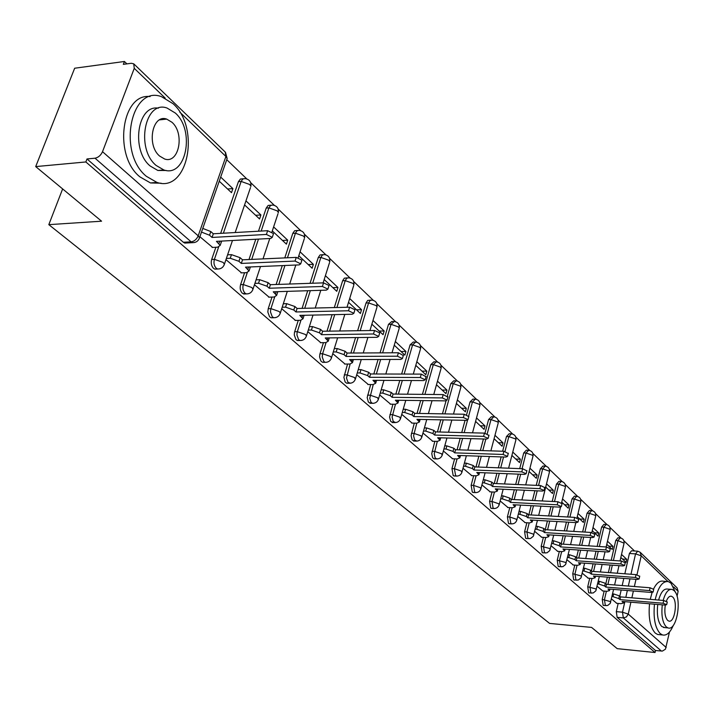 <?xml version="1.0" encoding="UTF-8"?>
<svg xmlns="http://www.w3.org/2000/svg" width="714" height="714" viewBox="0 0 714 714"><rect width="100%" height="100%" fill="white"/><g stroke="black" fill="none" stroke-linecap="round" stroke-linejoin="round"><path stroke-width="1.07" d="M604.16 591.067L602.25 599.412L603.116 605.222L603.928 605.499M589.71 578.295L587.729 586.774L588.631 592.691L589.496 592.986M574.779 565.104L572.735 573.726L573.663 579.75L574.583 580.063M559.348 551.458L557.232 560.222L558.187 566.372L559.169 566.693M543.381 537.347L541.194 546.272L542.185 552.538L543.229 552.877M526.87 522.746L524.594 531.823L525.629 538.222L526.736 538.57M509.76 507.618L507.404 516.865L508.475 523.389L509.662 523.764M492.044 491.955L489.599 501.362L490.705 508.029L491.973 508.422M473.677 475.702L471.133 485.288L472.284 492.098L473.641 492.508M454.622 458.843L451.971 468.616L453.176 475.569L454.622 476.006M434.835 441.332L431.756 453.631L432.55 457.397L433.327 458.415L434.888 458.87M414.29 423.143L411.077 435.683L412.148 439.949L414.388 441.065M392.923 404.231L389.567 417.021L390.692 421.385L393.084 422.554M370.691 384.543L367.192 397.609L368.362 402.08L370.923 403.294M347.548 364.042L343.889 377.376L345.112 381.972L346.709 383.231L347.852 383.231M323.433 342.666L319.827 354.349L319.613 356.964L320.872 361.007L322.567 362.328L323.817 362.328M298.273 320.363L294.498 332.322L294.275 334.991L295.926 339.561L297.39 340.533L298.755 340.524M272.016 297.078L268.223 308.689L267.821 312.036L269.544 316.748L271.097 317.784L272.596 317.748M244.572 272.739L240.591 284.636C239.69 288.179 240.279 291.062 242.367 293.293L245.277 293.954M215.878 247.258L211.674 259.468C210.737 263.073 211.362 266.036 213.54 268.366L214.896 269.133L216.708 269.053M634.514 550.976L623.902 540.793M621.1 538.097L609.943 527.396M607.096 524.665L595.53 513.562M592.647 510.796L580.634 499.273M577.706 496.462L565.238 484.494M562.266 481.647L549.316 469.214M546.299 466.322L532.831 453.399M529.77 450.463L515.758 437.022M512.643 434.032L498.077 420.046M494.909 417.012L479.737 402.446M476.515 399.358L460.709 384.186M457.424 381.044L440.949 365.229M437.611 362.025L420.421 345.531M417.021 342.265L399.072 325.04M395.61 321.719L376.858 303.727M373.324 300.335L353.725 281.521M350.11 278.058L329.609 258.379M325.914 254.844L304.45 234.237M300.674 230.622L278.174 209.032M274.319 205.329L250.721 182.677M246.758 178.884L226.784 159.713M126.905 63.867L124.423 61.484L123.335 64.349L131.287 63.278L133.732 63.823L134.259 68.348L102.521 151.689L198.197 235.834L225.91 156.473L179.767 112.107M35.7 166.594L85.85 161.962L655.05 652.516L617.217 648.651L591.594 627.41L549.601 623.411L48.811 224.651L101.566 221.197L35.7 166.594L74.667 68.223L124.423 61.484M161.953 119.613L161.471 119.077M669.482 632.024L665.448 649.187L662.351 651.097L655.488 650.508L617.146 617.351L616.307 611.648L618.163 603.437M619.797 596.19L621.18 590.023M622.189 585.56L623.804 578.385M624.839 573.797L629.409 553.475L635.54 553.885L637.7 551.181L640.163 552.261L641.217 555.795L636.995 574.77M640.44 552.529L677.068 587.854L678.13 591.281L677.059 596.315M655.488 650.508L655.05 652.516M194.868 242.43L192.602 242.671L191.138 241.841L95.024 158.205L87.001 158.954L85.85 161.962M95.024 158.205C98.318 157.544 100.817 155.366 102.521 151.689M199.884 236.709L212.62 247.428M219.252 181.195L231.497 192.664L232.898 188.594L227.57 188.996M225.954 259.646L241.493 272.855M244.581 204.927L259.575 218.975L260.913 214.968L255.648 215.298M254.461 284.734L269.098 297.167M272.293 230.899L286.421 244.143L287.715 240.19L282.503 240.466M281.709 308.716L295.507 320.416M298.809 255.746L312.134 268.232L313.375 264.341L308.216 264.564M307.788 331.662L320.8 342.693M324.192 279.531L336.767 291.312L337.954 287.492L332.858 287.653M332.76 353.644L345.049 364.042M348.521 302.325L360.4 313.455L361.543 309.689L356.5 309.805M356.705 374.716L368.308 384.525M371.86 324.201L383.079 334.705L384.177 330.993L379.188 331.064M379.687 394.94L390.647 404.195M394.262 345.192L404.865 355.126L405.927 351.466L400.991 351.502M401.759 414.361L412.112 423.099M415.789 365.363L425.812 374.752L426.838 371.155L421.956 371.146M422.965 433.023L432.755 441.279M436.486 384.757L445.973 393.646L446.955 390.094L442.136 390.049M443.367 450.98L452.631 458.772M456.407 403.428L465.376 411.826L466.331 408.328L461.565 408.256M463.002 468.259L471.767 475.622M475.586 421.394L484.074 429.355L484.993 425.901L480.281 425.794M481.923 484.913L490.215 491.866M494.07 438.717L502.112 446.25L502.995 442.85L498.336 442.716M500.157 500.951L508.011 507.529M511.902 455.425L519.506 462.556L520.363 459.2L515.758 459.04M517.739 516.436L525.174 522.648M529.101 471.535L536.303 478.291L537.133 474.98L532.573 474.801M534.715 531.377L541.756 537.249M545.701 487.1L552.529 493.499L553.332 490.232L548.825 490.027M551.11 545.799L557.777 551.351M561.748 502.138L568.21 508.189L568.996 504.968L564.533 504.744M566.952 559.74L573.271 564.988M577.26 516.668L583.383 522.407L584.141 519.23L579.732 518.98M582.276 573.226L588.256 578.188M592.263 530.725L598.064 536.16L598.796 533.028L594.432 532.76M597.091 586.265L602.759 590.96M606.775 544.327L612.273 549.477L612.987 546.38L608.667 546.103M605.838 583.749L607.355 577.126M608.399 572.566L610.122 565.033M611.202 560.329L615.754 540.48L617.94 540.614L620.163 537.91C623.019 538.526 624.322 540.293 624.081 543.184L617.94 540.614L613.406 560.481M591.433 570.905L593.084 563.801M594.173 559.133L596.02 551.208M597.145 546.389L601.643 527.066L603.865 527.191L606.15 524.469C609.051 525.102 610.372 526.887 610.122 529.833L609.729 529.181L603.865 527.191L599.367 546.531M576.546 557.634L578.358 550.021M579.491 545.228L581.464 536.892M582.642 531.948L587.078 513.214L589.327 513.33L591.674 510.599C594.628 511.233 595.976 513.045 595.708 516.052L595.298 515.356L589.327 513.33L584.891 532.082M561.168 543.916L563.141 535.75M564.319 530.841L566.443 522.059M567.666 516.981L572.03 498.899L574.297 499.015L576.707 496.257C579.723 496.899 581.089 498.747 580.812 501.808L580.384 501.076L574.297 499.015L569.942 517.106M545.264 529.69L547.406 520.97M548.647 515.927L550.922 506.681M552.208 501.46L556.474 484.101L558.767 484.199L561.249 481.441C564.31 482.084 565.702 483.967 565.417 487.082L564.961 486.314L558.767 484.199L554.501 501.576M528.851 514.839L531.145 505.655M532.439 500.478L534.884 490.714M536.232 485.359L540.382 468.795L542.694 468.884L545.246 466.108C548.379 466.76 549.789 468.679 549.485 471.847L549.004 471.044L542.694 468.884L538.552 485.458M511.849 499.452L514.321 489.768M515.678 484.449L518.31 474.141M519.721 468.625L523.719 452.953L526.066 453.033L528.69 450.248C531.876 450.9 533.322 452.854 533.01 456.085L532.492 455.237L526.066 453.033L522.068 468.714M494.249 483.503L496.908 473.284M498.327 467.813L501.166 456.915M502.647 451.23L506.467 436.549L508.841 436.611L511.545 433.817C514.803 434.478 516.267 436.459 515.936 439.77L515.401 438.86L508.841 436.611L504.994 451.4M475.997 466.956L478.871 456.157M480.361 450.525L483.432 438.985M484.976 433.157L488.59 419.546L490.991 419.591L493.776 416.789C497.096 417.458 498.586 419.484 498.247 422.858L497.676 421.903L490.991 419.591L487.243 433.728M457.076 449.784L460.173 438.351M461.744 432.55L465.064 420.323M466.59 414.682L470.053 401.911L472.481 401.946L475.346 399.135C478.746 399.813 480.263 401.875 479.906 405.32L479.299 404.303L472.481 401.946L468.696 415.914M437.441 431.943L440.788 419.832M442.448 413.852L446.054 400.831M447.401 395.958L450.82 383.623L453.265 383.632L456.228 380.812C459.7 381.499 461.253 383.605 460.878 387.122L460.235 386.051L453.265 383.632L444.911 413.897M417.047 413.388L420.68 400.545M422.429 394.369L430.845 364.622L433.318 364.622L436.37 361.793C439.922 362.48 441.511 364.631 441.118 368.237L440.44 367.094L433.318 364.622L424.919 394.396M395.851 394.092L399.795 380.446M401.643 374.065L410.086 344.88L412.594 344.862L415.744 342.024C419.377 342.729 420.992 344.924 420.591 348.611L419.859 347.397L412.594 344.862L404.16 374.065M373.815 373.984L378.108 359.481M380.062 352.868L388.496 324.352L391.04 324.308L394.289 321.47C398.01 322.184 399.661 324.424 399.242 328.208L398.466 326.914L391.04 324.308L382.615 352.85M350.877 353.037L355.563 337.579M357.634 330.725L366.041 302.986L368.602 302.923L370.004 300.558L371.958 300.076C375.778 300.799 377.465 303.093 377.028 306.966L376.198 305.601L368.602 302.923L360.213 330.689M326.994 331.18L332.108 314.687M334.313 307.573L342.64 280.736L345.237 280.647L346.683 278.273L348.7 277.8C352.618 278.531 354.349 280.879 353.885 284.859L353.011 283.396L345.237 280.647L336.919 307.511M302.093 308.35L307.698 290.723M310.054 283.324L318.248 257.54L320.872 257.424L322.362 255.041L324.451 254.577C328.485 255.317 330.252 257.727 329.77 261.806L328.833 260.244L320.872 257.424L312.678 283.235M276.122 284.493L282.28 265.608M284.788 257.906L292.802 233.335L295.453 233.192L296.997 230.792L299.157 230.345C303.298 231.104 305.119 233.576 304.61 237.762L303.602 236.102L295.453 233.192L287.447 257.781M248.999 259.521L255.782 239.244M258.477 231.211L266.224 208.06L268.901 207.881L270.499 205.48L272.73 205.043C276.996 205.81 278.871 208.345 278.344 212.656L277.255 210.88L268.901 207.881L261.163 231.059M220.653 233.362L238.44 181.642L241.153 181.427L242.796 179.009L245.116 178.589C249.507 179.375 251.435 181.981 250.882 186.425L249.721 184.507L241.153 181.427L223.375 233.21M62.636 188.924L48.811 224.651M611.434 598.885L616.807 603.321M620.832 557.5L626.044 562.382L626.731 559.321L622.465 559.026M626.731 559.321L621.528 554.43M612.987 546.38L607.498 541.212M598.796 533.028L593.004 527.566M584.141 519.23L578.019 513.473M568.996 504.968L562.534 498.899M553.332 490.232L546.522 483.815M537.133 474.98L529.94 468.205M520.363 459.2L512.768 452.042M502.995 442.85L494.972 435.299M484.993 425.901L476.524 417.922M466.331 408.328L457.371 399.902M446.955 390.094L437.495 381.187M426.838 371.155L416.833 361.73M405.927 351.466L395.342 341.506M384.177 330.993L372.985 320.461M361.543 309.689L349.69 298.532M337.954 287.492L325.406 275.675M313.375 264.341L300.076 251.828M287.715 240.19L273.614 226.918M260.913 214.968L245.955 200.884M232.898 188.594L220.68 177.09M619.752 537.883L617.976 537.767L615.754 540.48M605.704 524.442L603.928 524.344L601.643 527.066M591.201 510.572L589.434 510.483L587.078 513.214M576.207 496.239L574.449 496.15L572.03 498.899M560.704 481.414L558.955 481.343L556.474 484.101M544.666 466.09L542.935 466.028L540.382 468.795M528.065 450.222L526.352 450.168L523.719 452.953M510.867 433.8L509.18 433.755L506.467 436.549M493.044 416.771L491.384 416.744L488.59 419.546M474.56 399.126L472.927 399.099L470.053 401.911M455.371 380.812L453.783 380.803L450.82 383.623M435.451 361.793L433.898 361.793L430.845 364.622M414.736 342.033L413.236 342.051L410.086 344.88M393.191 321.487L391.754 321.514L388.496 324.352M370.771 300.112L367.701 300.433L366.041 302.986M347.406 277.844L344.353 278.165L342.64 280.736M323.04 254.639L320.024 254.96L318.248 257.54M297.613 230.435L294.632 230.747L292.802 233.335M271.043 205.159L268.116 205.462L266.224 208.06M243.26 178.741L240.395 179.035L238.44 181.642M637.316 551.163L631.578 550.78L629.409 553.475M87.001 158.954L183.346 242.26L184.81 243.081L186.809 242.974M212.103 247.455L217.708 247.169L220.171 245.411L216.449 241.359L270.722 238.449L272.266 237.343L266.411 234.442L212.049 237.45L209.55 235.227L201.5 232.086M202.785 228.418L210.817 231.559L213.316 233.781L267.652 230.693L273.507 233.594L273.284 234.263M221.188 241.1L221.045 242.867M212.049 237.45L213.316 233.781M240.984 272.882L246.544 272.659L249.034 270.981L245.5 267.152L299.166 264.894L300.728 263.841L295.052 261.074L241.305 263.421L238.913 261.306L230.256 258.254L231.479 254.648L240.136 257.692L242.519 259.816L296.248 257.388L301.915 260.155L301.719 260.771M227.596 254.836L231.479 254.648M250.096 266.956L249.891 268.41M226.365 258.441L230.256 258.254M241.305 263.421L242.519 259.816M268.598 297.176L274.096 297.015L276.613 295.417L273.266 291.803L326.316 290.134L327.896 289.134L322.389 286.484L269.249 288.233L266.974 286.207L258.53 283.253L259.7 279.701L268.134 282.664L270.41 284.69L323.531 282.86L329.029 285.511L328.851 286.073M256.085 279.834L259.7 279.701M277.701 291.66L277.451 292.82M254.907 283.378L258.53 283.253M269.249 288.233L270.41 284.69M146.379 176.322L156.946 182.418C187.862 193.244 200.786 128.083 173.065 103.7L161.382 96.622C130.528 85.002 117.319 153.117 146.379 176.322M150.11 96.577C121.416 92.766 113.205 155.732 139.899 176.867L150.493 182.945L161.114 183.212M166.246 170.476L157.892 170.485L150.172 165.996C130.742 150.297 137.391 104.324 158.383 108.18M156.161 165.47L163.863 169.968C186.068 177.875 195.395 130.555 175.341 113.053L167.058 108.046C144.888 99.719 135.41 148.583 156.161 165.47M171.967 122.272L166.701 119.104C152.412 113.785 146.316 145.094 159.606 156.054L164.639 159.008C178.937 164.149 184.971 133.482 171.967 122.272M654.47 604.187C653.203 618.172 655.122 627.981 660.209 633.595L662.538 634.96C666.626 635.862 670.223 632.64 673.338 625.285M675.658 592.798L670.999 583.222L668.42 581.624C662.61 580.812 658.201 586.863 655.175 599.769M649.535 603.767C648.267 617.726 650.186 627.517 655.3 633.131L657.63 634.487L659.593 634.675M664.859 627.606L661.735 626.473C657.96 622.189 656.63 614.852 657.746 604.463M662.289 604.847C661.173 615.254 662.503 622.599 666.26 626.892L667.956 627.892C676.97 631.587 682.423 597.493 674.007 590.558L672.186 589.434C668.438 588.791 665.421 592.459 663.154 600.438M665.278 605.097C664.279 612.21 665.064 617.307 667.652 620.386L668.759 621.046C674.56 623.456 678.086 601.411 672.642 596.975L671.481 596.261C669.527 595.833 667.813 597.457 666.341 601.143M658.611 600.055C660.887 592.093 663.913 588.434 667.67 589.077L670.678 589.318M666.305 581.464L663.538 581.25C659.923 580.357 656.603 582.919 653.569 588.952M652.105 592.486L650.24 599.358M295.025 320.425L300.451 320.327L302.995 318.801L299.818 315.374L352.261 314.249L353.849 313.303L348.512 310.768L295.98 311.964L293.793 310.028L285.555 307.154L286.68 303.655L294.909 306.529L297.086 308.475L349.601 307.198L354.938 309.742L354.778 310.251M283.315 303.745L286.68 303.655M304.084 315.285L303.825 316.186M282.182 307.234L285.555 307.154M295.98 311.964L297.086 308.475M320.327 342.693L325.7 342.64L328.253 341.194L325.236 337.945L377.072 337.32L378.67 336.419L373.484 333.982L321.559 334.679L319.47 332.822L311.429 330.029L312.509 326.593L320.541 329.386L322.63 331.242L374.529 330.475L379.714 332.911L379.571 333.384M309.367 326.637L312.509 326.593M329.324 337.892L329.065 338.561M308.287 330.073L311.429 330.029M321.559 334.679L322.63 331.242M344.576 364.042L349.896 364.033L352.466 362.65L349.601 359.57L400.831 359.41L402.437 358.544L397.395 356.206L346.067 356.438L344.068 354.662L336.214 351.94L337.249 348.557L345.094 351.279L347.093 353.055L398.394 352.761L403.312 355.527M334.322 348.575L337.249 348.557M353.484 359.553L353.26 360.008M333.277 351.957L336.214 351.94M346.067 356.438L347.093 353.055M367.853 384.525L373.11 384.56L375.689 383.239L372.958 380.312L423.598 380.571L425.205 379.75L420.296 377.51L369.575 377.304L367.656 375.6L359.981 372.949L360.981 369.62L368.647 372.271L370.566 373.975L421.26 374.109L426.053 376.751M358.241 369.62L360.981 369.62M357.241 372.949L359.981 372.949M369.575 377.304L370.566 373.975M390.201 404.186L395.395 404.267L397.984 403.008L395.386 400.224L445.429 400.866L447.044 400.09L442.269 397.93L392.138 397.332L390.29 395.699L382.784 393.119L383.748 389.835L391.245 392.414L393.084 394.057L443.198 394.583L447.865 397.109M381.187 389.817L383.748 389.835M380.232 393.093L382.784 393.119M392.138 397.332L393.084 394.057M411.675 423.09L416.806 423.197L419.413 422.001L416.931 419.35L466.385 420.35L468 419.609L463.35 417.529L413.808 416.574L412.032 415.004L404.695 412.487L405.614 409.256L412.951 411.773L414.718 413.352L464.243 414.236L468.803 416.655M403.231 409.22L405.614 409.256M402.303 412.442L404.695 412.487M413.808 416.574L414.718 413.352M432.327 441.261L437.405 441.404L440.02 440.27L437.646 437.736L486.52 439.074L488.144 438.369L483.601 436.361L434.639 435.067L432.934 433.559L425.749 431.104L426.642 427.927L433.817 430.372L435.522 431.899L484.467 433.121L488.92 435.433M424.411 427.873L426.642 427.927M423.518 431.051L425.749 431.104M434.639 435.067L435.522 431.899M452.203 458.754L457.228 458.932L459.843 457.852L457.576 455.434L505.887 457.067L507.502 456.398L503.075 454.461L454.684 452.863L453.042 451.409L446.009 449.017L446.866 445.884L453.89 448.276L455.532 449.74L503.906 451.275L508.252 453.497M444.786 445.822L446.866 445.884M443.921 448.954L446.009 449.017M454.684 452.863L455.532 449.74M471.347 475.604L476.318 475.81L478.933 474.774L476.765 472.472L524.513 474.391L526.129 473.757L521.809 471.874L473.98 469.999L472.4 468.598L465.51 466.26L466.34 463.172L473.221 465.51L474.801 466.911L522.612 468.732L526.861 470.874M464.395 463.1L466.34 463.172M463.564 466.188L465.51 466.26M473.98 469.999L474.801 466.911M489.804 491.848L494.713 492.08L497.337 491.098L495.257 488.885L542.453 491.062L544.068 490.464L539.846 488.644L492.571 486.502L491.045 485.154L484.297 482.869L485.101 479.826L491.839 482.111L493.365 483.467L540.623 485.547L544.782 487.608M483.28 479.746L485.101 479.826M482.477 482.789L484.297 482.869M492.571 486.502L493.365 483.467M507.6 507.511L512.456 507.761L515.08 506.833L513.089 504.718L559.731 507.136L561.356 506.556L557.223 504.798L510.492 502.415L509.028 501.112L502.415 498.881L503.183 495.882L509.796 498.113L511.26 499.425L557.973 501.755L562.043 503.727M501.487 495.802L503.183 495.882M500.71 498.8L502.415 498.881M510.492 502.415L511.26 499.425M524.781 522.621L529.583 522.907L532.207 522.014L530.288 519.988L576.403 522.63L578.019 522.086L573.985 520.381L527.789 517.775L526.37 516.517L519.89 514.33L520.631 511.376L527.111 513.553L528.53 514.821L574.699 517.373L578.688 519.283M519.042 511.286L520.631 511.376M518.293 514.241L519.89 514.33M527.789 517.775L528.53 514.821M541.364 537.223L546.112 537.526L548.736 536.678L546.897 534.732L592.477 537.58L594.093 537.062L590.148 535.411L544.487 532.59L543.113 531.377L536.75 529.244L537.472 526.325L543.836 528.467L545.201 529.681L590.844 532.448L594.744 534.286M535.991 526.245L537.472 526.325M535.268 529.154L536.75 529.244M544.487 532.59L545.201 529.681M557.393 551.324L562.088 551.645L564.712 550.842L562.944 548.977L608.007 552.011L609.613 551.52L605.749 549.914L560.606 546.915L559.285 545.737L553.047 543.649L553.743 540.775L559.981 542.863L561.302 544.041L606.427 546.995L610.247 548.771M552.359 540.685L553.743 540.775M551.663 543.559L553.047 543.649M560.606 546.915L561.302 544.041M572.887 564.961L577.537 565.301L580.152 564.533L578.447 562.748L623.001 565.952L624.607 565.488L620.823 563.926L576.198 560.749L574.922 559.615L568.79 557.572L569.469 554.733L575.591 556.777L576.867 557.92L621.483 561.043L625.223 562.766M568.174 554.644L569.469 554.733M567.496 557.482L568.79 557.572M576.198 560.749L576.867 557.92M587.881 578.153L592.477 578.51L595.092 577.787L593.45 576.064L637.504 579.438L639.101 578.992L635.398 577.474L591.272 574.127L590.032 573.03L584.016 571.03L584.668 568.228L590.683 570.236L591.924 571.334L636.031 574.636L639.699 576.296M583.463 568.139L584.668 568.228M582.811 570.941L584.016 571.03M591.272 574.127L591.924 571.334M602.393 590.924L606.936 591.299L609.542 590.603L607.962 588.952L651.525 592.468L653.123 592.049L649.49 590.576L605.856 587.078L604.66 586.015L598.743 584.052L599.376 581.294L605.293 583.258L606.489 584.32L650.097 587.774L653.703 589.38M598.261 581.205L599.376 581.294M597.627 583.963L598.743 584.052M605.856 587.078L606.489 584.32M616.441 603.294L620.939 603.678L623.536 603.018L622.019 601.429L665.091 605.088L666.689 604.687L663.119 603.25L619.975 599.617L618.815 598.591L613.005 596.663L613.621 593.941L619.431 595.86L620.582 596.895L663.717 600.483L667.251 602.045M612.576 593.852L613.621 593.941M611.96 596.574L613.005 596.663M619.975 599.617L620.582 596.895M606.159 605.686L605.329 605.41L604.463 599.599L606.373 591.254M602.25 599.412L610.318 601.536L610.649 602.357M591.745 593.173L590.862 592.879L589.969 586.962L591.942 578.474M587.729 586.774L595.931 588.934L596.27 589.8M576.858 580.232L575.921 579.929L574.993 573.895L577.037 565.265M572.735 573.726L581.062 575.912L581.428 576.832M561.472 566.862L560.472 566.541L559.517 560.392L561.632 551.619M557.232 560.222L565.693 562.445L566.068 563.426M545.558 553.029L544.496 552.698L543.506 546.424L545.692 537.499M541.194 546.272L549.798 548.522L550.191 549.557M529.101 538.713L527.958 538.365L526.932 531.966L529.199 522.88M524.594 531.823L526.932 531.966L533.349 534.117L533.76 535.214M512.054 523.897L510.84 523.532L509.769 516.998L512.125 507.743M507.404 516.865L509.769 516.998L516.311 519.194L516.749 520.363M494.4 508.538L493.097 508.154L491.991 501.487L494.436 492.062M489.599 501.362L491.991 501.487L498.658 503.727L499.113 504.976M476.104 492.615L474.703 492.214L473.552 485.395L476.095 475.801M471.133 485.288L473.552 485.395L480.352 487.698L480.834 489.028M457.121 476.095L455.621 475.676L454.416 468.714L457.067 458.924M451.971 468.616L454.416 468.714L461.36 471.061L461.869 472.481M437.423 458.941L435.799 458.504L435.022 457.487L434.228 453.72L437.307 441.404M432.077 451.302L434.549 451.382L441.645 453.792L442.171 455.309M416.958 441.118L414.647 440.02L413.576 435.754L416.789 423.197M411.407 433.309L413.915 433.38L421.162 435.843L421.715 437.468M395.69 422.581L393.218 421.438L392.102 417.074L395.449 404.267M389.924 414.611L392.45 414.656L399.858 417.19L400.438 418.922M373.574 403.303L372.431 403.312L370.923 402.116L369.763 398.278L373.252 384.56M367.558 395.145L370.12 395.172L377.688 397.769L378.304 399.635M350.547 383.213L348.004 382.374L346.486 378.045L350.137 364.033M344.264 374.877L346.852 374.886L354.599 377.545L355.242 379.545M326.557 362.284L325.182 362.328L323.808 361.409L322.228 356.955L322.612 353.733L326.048 342.631M319.997 353.742L322.612 353.733L330.537 356.473L331.474 357.839L331.216 358.624M301.549 340.435L300.032 340.507L298.568 339.534L296.917 334.955L297.149 332.287L300.924 320.3M294.668 331.707L297.319 331.671L305.44 334.482L306.431 335.946L306.145 336.794M275.443 317.632L273.774 317.73L272.221 316.695L270.49 311.982L270.722 309.251L274.694 296.97M268.223 308.689L270.901 308.627L279.228 311.527L280.299 313.089L279.968 314.017M248.177 293.784L246.33 293.918L245.063 293.204C242.983 290.973 242.394 288.081 243.296 284.538L247.285 272.587M240.591 284.636L243.296 284.538L251.828 287.528L252.979 289.206L252.613 290.214M219.68 268.839L217.627 269.017L216.271 268.25C214.093 265.92 213.468 262.948 214.405 259.343L218.627 247.053M211.674 259.468L214.405 259.343L223.161 262.422L224.401 264.216L223.991 265.313M616.307 611.648L622.492 612.193L624.848 601.67M625.821 597.332L627.338 590.514M628.338 586.051L629.953 578.858M630.98 574.252L635.54 553.885L641.217 555.795L667.956 581.508M635.987 579.322L634.38 586.524M633.38 591.005L631.863 597.832M630.899 602.188L628.249 614.094L666.198 647.482M678.13 591.281L673.597 586.926M165.22 98.113L134.259 68.348M607.926 584.436L609.56 577.296M610.604 572.735L612.326 565.185M593.575 571.459L595.315 563.962M596.404 559.285L598.252 551.36M578.742 558.045L580.607 550.173M581.74 545.38L583.722 537.035M563.417 544.175L565.417 535.893M566.604 530.975L568.719 522.193M547.576 529.824L549.718 521.104M550.949 516.061L553.225 506.797M531.18 514.964L533.474 505.771M534.768 500.594L537.214 490.821M514.214 499.568L516.677 489.875M518.034 484.556L520.667 474.239M496.632 483.61L499.291 473.373M500.71 467.902L503.548 456.996M478.407 467.054L481.281 456.237M482.771 450.596L485.832 439.056M459.513 449.865L462.61 438.423M464.18 432.613L467.536 420.198M439.904 432.006L443.251 419.886M419.537 413.433L423.17 400.581M398.376 394.119L402.321 380.464M376.367 373.993L380.66 359.472M353.466 353.019L358.142 337.552M329.6 331.144L334.714 314.633M304.735 308.287L310.331 290.634M278.79 284.404L284.94 265.492M251.694 259.405L258.477 239.101M250.489 187.577L235.183 232.541M277.987 213.718L271.972 231.889M304.298 238.735L298.202 257.62M329.493 262.698L323.139 282.878M353.635 285.68L347.004 307.261M376.796 307.725L369.959 330.546M399.037 328.895L392.031 352.796M420.403 349.253L413.29 374.091M440.949 368.826L433.764 394.485M460.726 387.675L453.497 414.049M479.772 405.829L472.525 432.818M498.122 423.322L490.884 450.855M515.82 440.199L508.6 468.205M532.903 456.487L525.718 484.895M549.396 472.222L542.265 500.969M565.327 487.421L561.57 502.861M580.732 502.129L576.974 517.846M595.637 516.347L591.826 532.573M610.059 530.109L606.168 546.978M624.018 543.443L620.047 560.945M183.346 242.26L191.138 241.841C194.324 241.323 196.671 239.324 198.197 235.834L199.518 237.771L199.054 238.976M617.146 617.351L623.322 617.913L622.492 612.193L628.249 614.094L626.419 616.95L623.322 617.913L661.467 651.114M134.036 64.108L225.231 152.064L225.91 156.473L227.159 158.526L226.722 159.784M218.921 243.554L219.733 241.18M209.55 235.227L210.817 231.559M266.411 234.442L267.652 230.693M247.865 269.249L248.615 267.018M238.913 261.306L240.136 257.692M295.052 261.074L296.248 257.388M275.524 293.802L276.211 291.705M266.974 286.207L268.134 282.664M322.389 286.484L323.531 282.86M301.977 317.293L302.611 315.311M293.793 310.028L294.909 306.529M348.512 310.768L349.601 307.198M327.307 339.784L327.887 337.909M319.47 332.822L320.541 329.386M373.484 333.982L374.529 330.475M351.583 361.329L352.118 359.561M344.068 354.662L345.094 351.279M397.395 356.206L398.394 352.761M374.859 381.999L375.359 380.321M367.656 375.6L368.647 372.271M420.296 377.51L421.26 374.109M397.216 401.839L397.671 400.251M390.29 395.699L391.245 392.414M442.269 397.93L443.198 394.583M418.69 420.912L419.109 419.395M412.032 415.004L412.951 411.773M463.35 417.529L464.243 414.236M439.333 439.235L439.735 437.798M432.934 433.559L433.817 430.372M483.601 436.361L484.467 433.121M459.2 456.88L459.575 455.496M453.042 451.409L453.89 448.276M503.075 454.461L503.906 451.275M478.326 473.864L478.675 472.552M472.4 468.598L473.221 465.51M521.809 471.874L522.612 468.732M496.765 490.232L497.096 488.974M491.045 485.154L491.839 482.111M539.846 488.644L540.623 485.547M514.544 506.012L514.848 504.807M509.028 501.112L509.796 498.113M557.223 504.798L557.973 501.755M531.698 521.238L531.984 520.087M526.37 516.517L527.111 513.553M573.985 520.381L574.699 517.373M548.254 535.946L548.522 534.84M543.113 531.377L543.836 528.467M590.148 535.411L590.844 532.448M564.256 550.146L564.506 549.084M559.285 545.737L559.981 542.863M605.749 549.914L606.427 546.995M579.723 563.873L579.955 562.855M574.922 559.615L575.591 556.777M620.823 563.926L621.483 561.043M594.682 577.153L594.905 576.18M590.032 573.03L590.683 570.236M635.398 577.474L636.031 574.636M609.149 590.005L609.363 589.068M604.66 586.015L605.293 583.258M649.49 590.576L650.097 587.774M623.17 602.455L623.376 601.545M618.815 598.591L619.431 595.86M663.119 603.25L663.717 600.483M214.896 269.133L217.627 269.017C221.019 269.008 223.277 267.411 224.401 264.216L232.478 240.493M243.626 294.007L246.33 293.918C249.659 293.918 251.881 292.347 252.979 289.206L260.494 266.518M271.097 317.784L273.774 317.73C277.05 317.73 279.219 316.186 280.299 313.089L287.314 291.357M297.39 340.533L300.032 340.507C303.254 340.524 305.387 338.998 306.431 335.946L313 315.097M322.567 362.328L325.182 362.328C328.351 362.346 330.448 360.847 331.474 357.839L337.633 337.793M346.709 383.231L349.298 383.248C352.421 383.266 354.474 381.803 355.474 378.831L361.266 359.535M369.879 403.276L372.431 403.312C375.51 403.348 377.527 401.902 378.509 398.974L383.953 380.366M392.129 422.536L394.655 422.59C397.68 422.626 399.67 421.198 400.625 418.315L405.766 400.358M413.513 441.038L416.003 441.109C418.993 441.154 420.948 439.753 421.876 436.914L426.74 419.546M434.076 458.834L436.549 458.924C439.485 458.977 441.413 457.594 442.323 454.791L446.928 437.994M453.881 475.97L456.317 476.077C459.218 476.131 461.11 474.774 462.003 472.008L466.367 455.728M472.954 492.473L475.363 492.589C478.219 492.651 480.085 491.312 480.95 488.59L485.109 472.802M491.339 508.386L493.722 508.511C496.542 508.573 498.372 507.261 499.22 504.575L503.174 489.251M509.064 523.728L511.429 523.871C514.205 523.933 516.017 522.639 516.847 519.988L520.604 505.11M526.182 538.534L530.547 538.49L533.296 536.294L537.446 520.399M542.711 552.841L547.022 552.806L549.726 550.646L553.707 535.161M558.687 566.657L562.944 566.639L565.613 564.515L569.424 549.414M574.136 580.027L578.34 580.018L580.964 577.921L584.632 563.194M589.077 592.95L593.236 592.959L595.815 590.889L599.341 576.519M603.544 605.463L607.65 605.49L610.202 603.446L613.585 589.407M269.776 238.494L263.02 258.887M295.81 265.037L289.679 284.029M320.8 290.312L315.222 308.037M344.808 314.41L339.721 330.993M367.888 337.427L363.23 352.966M390.085 359.437L385.819 374.02M411.451 380.508L407.524 394.208M432.024 400.697L428.409 413.593M451.846 420.055L448.508 432.22M470.954 438.646L467.875 450.123M489.393 456.514L486.537 467.358M507.19 473.694L504.539 483.958M524.371 490.232L521.907 499.952M540.971 506.164L538.686 515.383M560.535 507.11L558.259 516.463M557.027 521.523L554.894 530.27M575.841 522.594L573.735 531.412M572.557 536.339L570.566 544.648M590.674 537.464L588.711 545.835M587.577 550.637L585.721 558.535M605.044 551.815L603.214 559.767M602.125 564.453L600.394 571.968M618.976 565.666L617.262 573.226M616.227 577.804L614.602 584.962M184.81 243.081L192.602 242.671C196.055 242.653 198.367 241.02 199.518 237.771L227.159 158.526L225.49 152.314M220.171 245.411L221.429 241.76M272.266 237.343L273.507 233.594M249.034 270.981L250.23 267.393M300.728 263.841L301.915 260.155M276.613 295.417L277.755 291.892M327.896 289.134L329.029 285.511M156.946 182.418L150.493 182.945M157.892 170.485L163.863 169.968M159.579 119.872L166.701 119.104M662.538 634.96L657.63 634.487M663.44 627.472L667.956 627.892M670.517 596.19L671.481 596.261M302.995 318.801L304.093 315.329M353.849 313.303L354.938 309.742M328.253 341.194L329.27 337.892M378.67 336.419L379.714 332.911M352.466 362.65L353.394 359.561M402.437 358.544L403.437 355.099M375.689 383.239L376.546 380.33M425.205 379.75L426.16 376.358M397.984 403.008L398.778 400.268M447.044 400.09L447.964 396.752M419.413 422.001L420.144 419.413M468 419.609L468.893 416.324M440.02 440.27L440.69 437.825M488.144 438.369L489.001 435.129M459.843 457.852L460.468 455.532M507.502 456.398L508.332 453.212M478.933 474.774L479.513 472.579M526.129 473.757L526.932 470.615M497.337 491.098L497.881 489.01M544.068 490.464L544.836 487.367M515.08 506.833L515.588 504.843M561.356 506.556L562.096 503.513M532.207 522.014L532.671 520.131M578.019 522.086L578.733 519.078M548.736 536.678L549.173 534.875M594.093 537.062L594.789 534.099M564.712 550.842L565.122 549.128M609.613 551.52L610.291 548.602M580.152 564.533L580.536 562.9M624.607 565.488L625.259 562.605M595.092 577.787L595.449 576.216M639.101 578.992L639.735 576.144M609.542 590.603L609.881 589.112M653.123 592.049L653.729 589.246M623.536 603.018L623.857 601.59M666.689 604.687L667.278 601.92"/></g></svg>
